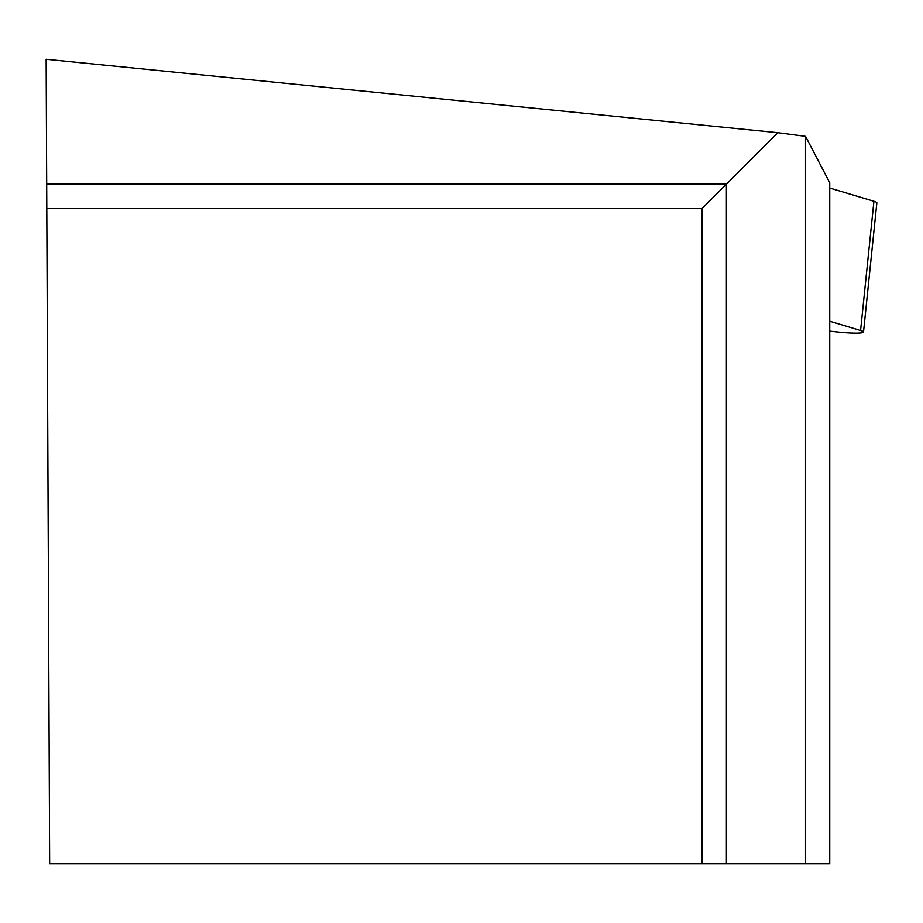 <?xml version="1.0" encoding="UTF-8"?>
<svg xmlns="http://www.w3.org/2000/svg" width="923" height="923" viewBox="0 0 923 923"><rect width="100%" height="100%" fill="white"/><g stroke="black" fill="none" stroke-linecap="round" stroke-linejoin="round"><path stroke-width="1.38" d="M829.742 331.161L838.453 332.072A24.494 2.596 -174.1 0 0 863.513 332.061A24.494 2.596 -174.1 0 0 860.582 330.492L829.742 321.239M873.666 203.787L873.919 201.283L829.742 188.038L873.919 201.283A24.494 2.596 5.9 0 1 876.85 202.852L863.513 332.061M777.824 132.704L46.15 59.268L46.692 184.15L726.389 184.15L777.824 132.704L805.537 136.362L805.537 863.732L829.742 863.732L829.742 182.731L805.537 136.362M805.537 863.732L701.999 863.732L701.999 208.54L726.389 184.15L726.389 863.732M46.692 184.15L49.657 863.732L701.999 863.732M46.796 208.54L701.999 208.54M860.582 330.492L873.919 201.283"/></g></svg>
